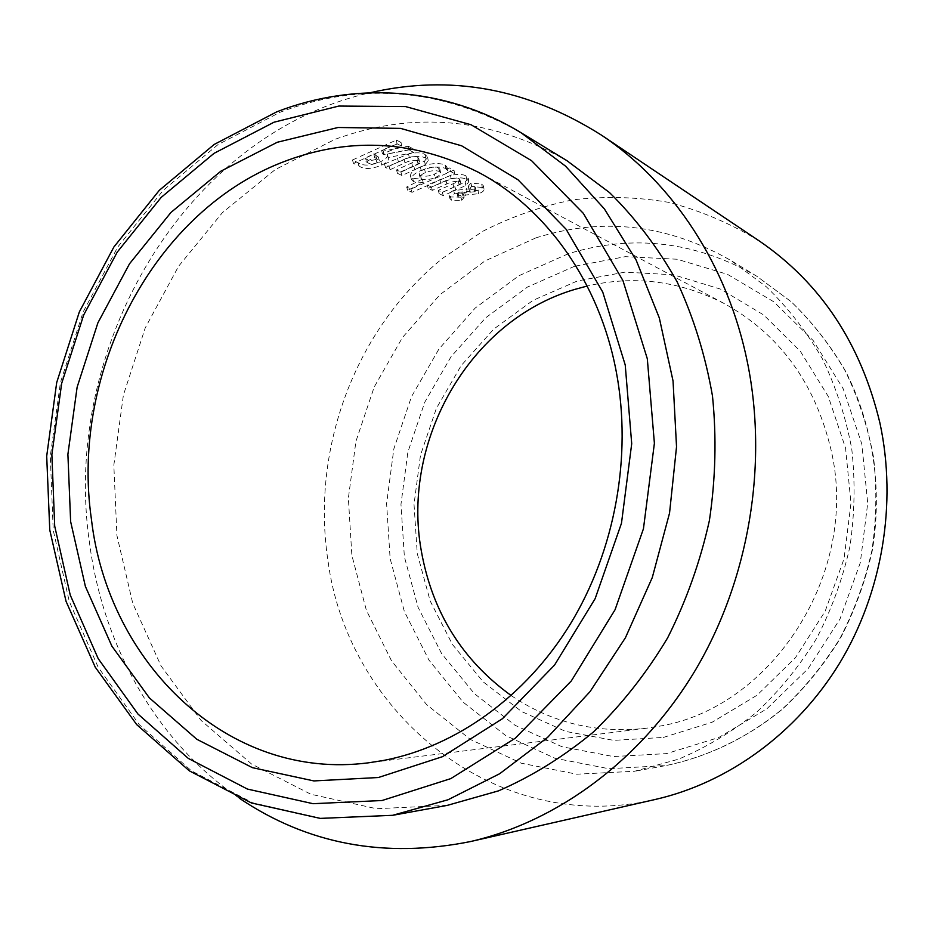 <?xml version="1.0" encoding="UTF-8"?>
<svg xmlns="http://www.w3.org/2000/svg" width="934" height="934" viewBox="0 0 934 934"><rect width="100%" height="100%" fill="white"/><g stroke="black" fill="none" stroke-linecap="round" stroke-linejoin="round"><path stroke-width="0.7" stroke-dasharray="4.67 3.5" d="M474.075 188.376L475.289 187.174L474.729 186.613L468.296 186.181L470.969 183.041L481.687 184.091L483.427 185.878C483.567 187.384 481.746 188.89 477.963 190.373L457.929 192.392L456.983 193.42L457.508 193.91L463.334 193.863L460.929 197.179L450.573 196.957L449.009 195.428C448.624 193.828 450.176 192.194 453.644 190.524L474.075 188.376L474.776 191.727L475.978 190.536L474.729 186.613M454.975 186.742L442.331 192.416L438.244 190.396L458.361 181.429L459.913 179.456L458.944 178.476C455.36 177.437 451.052 178.125 446.02 180.542L431.438 187.057L427.258 185.002L450.48 175.464C457.59 173.922 462.774 174.074 466.043 175.919L468.261 178.137L465.179 182.06L454.975 186.742L455.78 190.081L443.276 195.673L442.331 192.416M446.359 169.159L449.814 167.922L453.982 170.093L410.948 189.088L406.64 187.033L422.296 179.153L412.653 178.359L410.528 176.222C410.201 172.977 413.482 169.883 420.358 166.917C430.387 163.228 438.63 162.574 445.074 164.956L446.966 167.011L446.359 169.159L447.024 172.662L450.445 171.436L449.814 167.922M414.031 166.112L400.966 172.113L396.506 169.906L417.276 160.403L418.806 158.336L417.696 157.227C413.832 156.083 409.314 156.784 404.142 159.352L389.058 166.264L384.481 164.01L408.543 153.912C415.969 152.289 421.467 152.487 425.052 154.495L427.574 157.017L424.538 161.138L414.031 166.112L414.859 169.591L401.947 175.51L400.966 172.113M408.263 146.241L413.318 148.88L387.236 153.947L387.517 154.775C387.867 157.005 385.625 159.282 380.815 161.594C370.693 165.832 363.104 166.194 358.049 162.691L352.433 160.006L396.378 140.042L401.048 142.47L381.609 150.269L383.209 151.075L408.263 146.241L408.905 149.907L413.96 152.522L413.318 148.88M759.214 240.914C730.411 223.354 700.15 210.489 668.452 202.316C636.404 196.864 604.461 196.058 572.624 199.899C541.276 206.262 511.342 216.711 482.843 231.247L443.101 257.936C355.27 328.651 310.695 448.88 328.044 561.287C348.125 713.342 496.258 837.051 655.656 799.376M239.302 798.196C156.457 742.18 103.055 646.094 89.512 542.969C60.862 348.615 184.161 134.835 370.109 92.746M447.328 805.365L376.542 808.716L310.905 794.262L251.596 764.059L201.043 720.394L161.033 665.872L132.745 603.294L116.913 535.451L113.831 465.132L123.405 395.07L145.225 327.904L178.592 266.26L222.409 212.672L275.238 169.579L335.201 139.259C413.774 110.609 491.004 117.731 566.88 160.636M535.906 237.866L484.898 260.983L439.856 294.77L402.507 337.454L374.195 387.026L355.924 441.35L348.37 498.219L351.861 555.321L366.385 610.346L391.579 660.91L426.686 704.703L470.467 739.483L521.254 763.206L576.838 774.204L634.571 771.262L678.621 759.155C706.302 747.41 732.303 731.766 756.622 712.222C779.598 690.635 799.597 666.024 816.608 638.389C831.61 609.388 842.713 578.776 849.917 546.577C854.738 513.922 855.346 481.36 851.75 448.915C845.772 417.019 835.93 386.874 822.224 358.481C806.521 331.523 787.864 307.59 766.23 286.703L730.797 260.423C667.576 224.347 602.617 216.828 535.906 237.866M511.237 695.585C551.235 722.694 595.974 733.622 645.452 728.368L657.174 726.547C771.04 709.536 860.342 573.079 831.015 449.756C815.008 382.847 779.411 334.103 724.224 303.55C679.917 280.9 634.244 275.063 587.182 286.038M663.432 737.416L712.105 722.239L757.03 695.246L795.523 657.594L825.166 611.221L844.044 558.765L850.979 503.286L845.574 448.122L828.295 396.495L800.391 351.324L763.708 314.968L720.558 289.131L673.449 274.771L624.916 272.156L577.387 280.959L533.022 300.351L493.747 329.083L461.127 365.649L436.4 408.31L420.487 455.185L414.019 504.302L417.264 553.605L430.2 601.029L452.453 644.483L483.287 681.937L521.534 711.486L565.677 731.427L613.755 740.37L663.432 737.416M413.96 152.522L388.089 157.507L388.392 158.348C388.731 160.566 386.524 162.808 381.784 165.073C371.767 169.241 364.225 169.591 359.17 166.112L353.554 163.45L397.02 143.743L401.69 146.171L382.461 153.865L384.049 154.659L408.905 149.907M384.049 154.659L383.209 151.075M388.089 157.507L387.236 153.947M381.784 165.073L380.815 161.594M353.554 163.45L352.433 160.006M397.02 143.743L396.378 140.042M401.69 146.171L401.048 142.47M382.461 153.865L381.609 150.269M365.93 161.734L367.552 162.516C369.502 164.174 372.666 164.279 377.021 162.843L379.309 160.508L374.686 157.414L365.93 161.734L364.902 158.255L366.525 159.037C368.463 160.695 371.627 160.8 376.04 159.352L378.375 156.982L373.752 153.877L364.902 158.255M374.686 157.414L373.752 153.877M377.021 162.843L376.04 159.352M401.947 175.51L397.475 173.327L418.023 163.952L419.518 161.921L418.409 160.8C414.556 159.656 410.073 160.356 404.959 162.878L390.038 169.708L385.462 167.466L409.267 157.496C416.622 155.908 422.098 156.118 425.682 158.115L428.216 160.636L425.25 164.676L414.859 169.591M425.25 164.676L424.538 161.138M397.475 173.327L396.506 169.906M412.559 166.474L411.754 162.96M418.023 163.952L417.276 160.403M418.409 160.8L417.696 157.227M390.038 169.708L389.058 166.264M385.462 167.466L384.481 164.01M398.316 161.512L397.475 157.974M409.267 157.496L408.543 153.912M425.682 158.115L425.052 154.495M450.445 171.436L454.601 173.596L412.034 192.346L407.738 190.291L423.219 182.515L413.622 181.721L411.485 179.573C411.158 176.363 414.381 173.304 421.164 170.397C431.076 166.754 439.26 166.124 445.693 168.494L447.596 170.548L447.024 172.662M445.693 168.494L445.074 164.956M454.601 173.596L453.982 170.093M412.034 192.346L410.948 189.088M407.738 190.291L406.64 187.033M423.219 182.515L422.296 179.153M413.622 181.721L412.653 178.359M421.164 170.397L420.358 166.917M435.127 177.553C438.875 176.024 440.72 174.46 440.638 172.86L439.319 171.494C435.723 170.116 431.076 170.502 425.379 172.627C421.654 174.226 419.891 175.872 420.09 177.577L421.432 178.919C424.888 180.227 429.453 179.783 435.127 177.553L434.333 174.121C438.139 172.568 440.007 170.98 439.937 169.358L438.618 168.003C435.022 166.614 430.341 166.999 424.585 169.159C420.79 170.782 419.004 172.463 419.203 174.191L420.534 175.522C424.048 176.841 428.648 176.374 434.333 174.121M439.319 171.494L438.618 168.003M421.432 178.919L420.534 175.522M425.379 172.627L424.585 169.159M443.276 195.673L439.19 193.677L459.096 184.827L460.614 182.889L459.633 181.908C456.061 180.869 451.787 181.546 446.826 183.928L432.395 190.361L428.216 188.318L451.192 178.908C458.232 177.39 463.392 177.553 466.661 179.375L468.891 181.605L465.879 185.457L455.78 190.081M465.879 185.457L465.179 182.06M439.19 193.677L438.244 190.396M453.784 187.197L453.002 183.835M459.096 184.827L458.361 181.429M459.633 181.908L458.944 178.476M432.395 190.361L431.438 187.057M428.216 188.318L427.258 185.002M440.65 182.702L439.821 179.305M451.192 178.908L450.48 175.464M466.661 179.375L466.043 175.919M475.418 189.987L469.008 189.544L471.635 186.438L482.294 187.489L484.046 189.275C484.186 190.769 482.399 192.252 478.663 193.712L458.781 195.685L457.858 196.689L458.384 197.179L464.175 197.144L461.828 200.425L451.519 200.18L449.943 198.65C449.569 197.074 451.087 195.463 454.508 193.828L474.776 191.727M469.767 192.147L469.02 188.808M469.008 189.544L468.296 186.181M471.635 186.438L470.969 183.041M482.294 187.489L481.687 184.091M478.663 193.712L477.963 190.373M465.389 195.475L464.572 192.182M458.781 195.685L457.929 192.392M458.384 197.179L457.508 193.91M464.175 197.144L463.334 193.863M461.828 200.425L460.929 197.179M451.519 200.18L450.573 196.957M454.508 193.828L453.644 190.524M467.233 191.972L466.463 188.645M392.665 815.312L320.922 818.301L252.787 802.843L191.435 770.819L139.294 724.679L98.175 667.226L69.244 601.379L53.203 530.057L50.296 456.166L60.43 382.531L83.184 311.886L117.812 246.938L163.228 190.326L217.984 144.618L280.165 112.22C361.68 81.305 441.992 88.158 521.114 132.78M574.608 266.26L527.395 287.088L485.645 317.817L450.994 356.811L424.748 402.227L407.866 452.091L400.966 504.325L404.375 556.781L418.058 607.275L441.63 653.602L474.355 693.623L515.043 725.286L562.058 746.768L613.369 756.552L666.491 753.621L718.62 737.591L766.814 708.848L808.155 668.616L840.005 618.973L860.296 562.735L867.709 503.251L861.849 444.105L843.215 388.824L813.175 340.548L773.784 301.787L727.528 274.351L677.115 259.232L625.29 256.663L574.608 266.26M568.246 253.768L518.825 275.775L475.149 308.103L438.933 349.036L411.497 396.658L393.844 448.904L386.606 503.613L390.12 558.567L404.352 611.49L428.951 660.104L463.124 702.17L505.668 735.525L554.924 758.245L608.746 768.705L666.059 765.541C707.633 756.879 747.492 737.743 782.248 709.128C804.361 688.463 823.59 664.903 839.935 638.471C854.33 610.731 864.989 581.45 871.889 550.64C876.489 519.409 877.038 488.26 873.547 457.205C867.768 426.663 858.264 397.779 845.036 370.553C829.894 344.681 811.88 321.693 791.005 301.577L756.797 276.242C695.737 241.357 632.89 233.862 568.246 253.768M359.17 166.112L358.049 162.691M367.552 162.516L366.525 159.037M376.53 158.325L375.596 154.787M404.959 162.878L404.142 159.352M446.826 183.928L446.02 180.542M462.622 195.334L461.793 192.03M645.452 728.368L368.755 762.774M724.224 303.55L478.266 172.218M636.124 770.994L666.059 765.541C707.855 756.832 747.854 737.626 782.669 708.988C804.793 688.3 824.021 664.763 840.355 638.354C854.738 610.661 865.374 581.45 872.263 550.71C882.723 488.61 872.928 424.585 845.375 370.845C830.198 344.926 812.136 321.88 791.18 301.705L756.797 276.242L730.797 260.423M388.392 158.348L387.517 154.775M378.375 156.982L379.309 160.508M419.518 161.921L418.806 158.336M427.574 157.017L428.216 160.636M447.596 170.548L446.966 167.011M411.485 179.573L410.528 176.222M439.937 169.358L440.638 172.86M419.203 174.191L420.09 177.577M460.614 182.889L459.913 179.456M468.261 178.137L468.891 181.605M475.978 190.536L475.289 187.174M484.046 189.275L483.427 185.878M457.858 196.689L456.983 193.42M449.943 198.65L449.009 195.428"/><path stroke-width="1.4" d="M470.432 841.569L655.656 799.376C728.123 782.739 796.585 733.564 839.631 663.163C882.326 592.565 897.247 503.496 879.945 423.114C860.938 343.654 820.694 282.92 759.214 240.914L601.438 135.126C672.492 182.352 727.691 264.964 747.469 362.544C768.25 464.735 748.975 579.325 695.713 669.585C642.032 759.646 557.715 821.57 470.432 841.569C384.633 858.72 307.59 844.266 239.302 798.196M370.109 92.746C450.386 74.218 527.488 88.345 601.438 135.126M521.114 132.78C445.355 86.512 354.815 81.527 276.733 111.846L214.236 144.42L159.34 190.279L113.901 246.973L79.332 311.944L56.694 382.566L46.7 456.154L49.771 529.998L66.022 601.274L95.221 667.133L136.726 724.644L189.368 770.865L251.398 802.948L320.257 818.394L392.642 815.312L448.075 799.737L499.655 773.737L547.581 737.405L590.043 691.627L625.418 637.759L652.282 577.551L669.538 513.116L676.531 446.779L673.04 380.955L659.334 317.98L636.101 260.014L604.403 208.924L565.56 166.159L521.114 132.78L566.88 160.636L609.482 192.544C635.564 218.217 658.085 247.919 677.045 281.683C693.588 317.362 705.404 355.457 712.479 395.958C716.647 437.252 715.607 478.768 709.396 520.518C700.231 561.708 686.303 600.842 667.612 637.899C646.48 673.169 621.799 704.493 593.557 731.871C563.762 756.575 532.076 776.236 498.534 790.853L447.328 805.365L392.665 815.312M383.886 760.393L368.755 762.774C227.511 781.384 107.924 662.463 91.427 519.304C69.875 371.312 154.67 208.13 287.847 160.193C352.06 136.808 415.537 140.812 478.266 172.218C545.935 207.827 599.43 281.963 616.265 371.674C632.248 456.107 615.109 550.441 570.405 623.935C525.375 697.254 455.512 746.628 383.886 760.393M378.375 777.52L313.894 780.929L252.413 767.666L196.829 739.284L149.417 697.943L111.882 646.118L85.391 586.435L70.634 521.592L67.902 454.309L77.125 387.19L97.895 322.837L129.522 263.773L170.969 212.438L220.809 171.214L277.258 142.26L338.061 127.491L400.558 128.378L461.641 145.797L517.973 179.748L566.086 229.227L602.745 292.073L625.231 364.996L631.711 443.697L621.472 523.274L595.145 598.647L554.527 665.101L502.469 718.701L442.483 756.68L378.375 777.52M587.182 286.038L574.947 289.365C469.347 320.42 401.27 440.871 421.304 550.873C432.185 611.922 462.167 660.163 511.237 695.585M274.059 122.191L338.855 106.056L405.601 106.569L471.04 124.736L531.539 160.671L583.353 213.372L622.943 280.585L647.309 358.761L654.395 443.265L643.444 528.772L615.074 609.704L571.304 680.944L515.253 738.234L450.783 778.617L382.041 800.52L313.053 803.695L247.452 789.078L188.294 758.408L137.963 714.043L98.21 658.657L70.237 595.051L54.697 526.099L51.872 454.601L61.691 383.325L83.71 314.956L117.217 252.145L161.138 197.436L214.038 153.339L274.059 122.191"/></g></svg>
